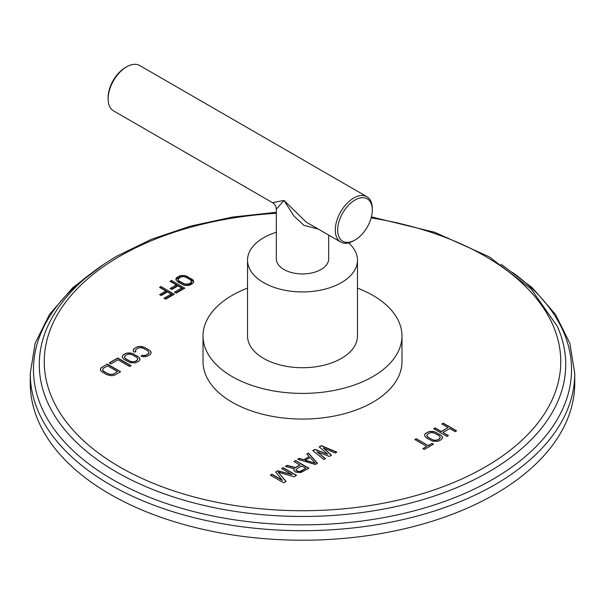 <?xml version="1.0" encoding="UTF-8"?>
<svg xmlns="http://www.w3.org/2000/svg" width="605" height="605" viewBox="0 0 605 605"><rect width="100%" height="100%" fill="white"/><g stroke="black" fill="none" stroke-linecap="round" stroke-linejoin="round"><path stroke-width="0.91" d="M30.25 383.033A272.25 157.179 180 0 0 198.311 528.256A272.25 157.179 180 0 0 495.011 494.179A272.25 157.179 0 0 0 574.75 383.033L574.75 373.497A272.25 157.179 0 0 1 495.011 484.643A272.25 157.179 0 0 1 198.311 518.712A272.25 157.179 0 0 1 30.25 373.497L30.25 383.033A272.25 157.179 180 0 1 30.379 378.269M134.499 352.261L135.928 351.437L135.316 350.809L136.133 349.357L138.273 348.117L140.791 347.648L143.483 348.382L147.741 350.839L149.011 352.397L148.195 353.849L146.055 355.082L143.544 355.558L142.455 355.203L141.025 356.027L142.682 356.708L146.281 356.587L149.896 354.832L151.189 353.101L150.35 350.968L144.913 347.557L139.566 346.393L136.571 347.134L133.523 349.221L133.319 351.301L134.499 352.261M138.719 361.283L140.005 359.559L139.165 357.426L132.079 353.335L126.861 353.07L123.488 354.689L122.195 356.421L122.376 357.623L124.222 359.506L130.128 362.645L135.339 362.909L138.719 361.283M131.103 365.677L117.778 357.986L109.218 362.932L110.919 363.915L118.051 359.793L129.682 366.501L131.103 365.677M114.927 375.017L120.637 371.727L107.312 364.029L100.695 368.173L100.49 370.26L101.156 371.19L106.586 374.601L111.94 375.765L114.927 375.017M319.198 446.883L327.827 454.347L314.902 449.364L312.755 450.604L323.932 459.543L325.543 458.613L316.952 451.784L329.309 456.442L331.457 455.202L323.395 448.063L335.215 453.032L336.826 452.101L321.353 445.643L319.198 446.883M315.341 464.504L317.489 463.264L308.459 453.084L306.848 454.015L309.178 456.601L303.808 459.702L299.331 458.363L297.713 459.293L315.341 464.504M299.914 464.897L295.346 467.536L287.239 465.336L285.363 466.425L294.302 468.792L293.796 469.737L294.121 470.856L295.837 472.165L300.821 472.558L308.898 468.225L295.565 460.534L293.954 461.464L299.914 465.139L295.346 467.771L287.239 465.578L285.643 466.5M282.429 480.234L271.932 474.176L270.322 475.106L283.647 482.798L286.067 481.406L278.187 472.202L294.121 476.755L296.541 475.356L283.216 467.665L281.605 468.595L292.094 474.653L277.839 470.766L275.691 472.006L282.429 480.468L271.932 474.411L270.533 475.227M441.794 423.984L448.033 427.584L441.295 431.478L435.055 427.879L433.611 428.711L446.936 436.402L448.381 435.57L442.996 432.462L449.734 428.567L455.126 431.675L456.571 430.843L443.238 423.152L441.794 423.984M441.166 439.737L442.482 437.997L441.658 435.85L434.564 431.758L429.323 431.516L425.912 433.157L424.597 434.897L424.763 436.107L426.593 437.997L432.507 441.136L437.748 441.378L441.166 439.737M424.317 449.462L433.46 444.183L432.046 443.367L428.189 445.59L416.285 438.716L414.841 439.548L426.744 446.422L422.895 448.645L424.317 449.462M192.443 283.76L193.744 282.028L192.904 279.888L185.818 275.797L180.593 275.54L177.212 277.166L175.911 278.897L176.093 280.1L177.923 281.99L183.837 285.129L189.062 285.386L192.443 283.76M170.05 281.302L176.289 284.902L170.081 288.487L171.782 289.462L177.991 285.885L181.674 288.01L174.512 292.147L176.214 293.13L184.805 288.169L171.48 280.47L170.05 281.302M159.546 287.36L165.785 290.967L159.576 294.544L161.278 295.527L167.487 291.943L171.17 294.075L164.016 298.204L165.717 299.188L174.308 294.227L160.975 286.536L159.546 287.36M203.023 335.979A99.477 57.43 180 0 0 264.43 389.038A99.477 57.43 180 0 0 372.839 376.59A99.477 57.43 0 0 0 401.977 335.979L401.977 361.631A99.477 57.43 180 0 1 372.839 402.242A99.477 57.43 180 0 1 264.43 414.69A99.477 57.43 180 0 1 203.023 361.631L203.023 335.979A99.477 57.43 180 0 1 232.161 295.369A99.477 57.43 0 0 1 247.528 288.116M133.523 349.221L133.168 350.28M134.431 348.374L133.523 349.463M136.571 347.134L134.431 348.609M138.046 346.612L136.571 347.376M139.566 346.393L138.046 346.854M141.646 346.499L139.566 346.627M143.256 346.877L141.646 346.733M144.913 347.557L143.256 347.119M149.17 350.015L144.913 347.799M150.35 350.968L149.17 350.25M151.008 351.898L150.35 351.21M151.159 353.169L151.008 352.14M142.455 355.203L141.268 356.126M143.544 355.558L142.455 355.438M144.822 355.468L143.544 355.793M146.055 355.082L144.822 355.71M148.195 353.849L146.055 355.324M148.868 353.138L148.195 354.091M149.011 352.397L148.868 353.373M135.316 350.809L135.777 351.52M122.581 355.543L122.225 356.595M123.488 354.689L122.581 355.778M125.394 353.592L123.488 354.931M126.861 353.07L125.394 353.834M128.381 352.844L126.861 353.305M130.468 352.949L128.381 353.086M132.079 353.335L130.468 353.191M133.735 354.016L132.079 353.57M137.985 356.466L133.735 354.25M139.165 357.426L137.985 356.708M139.823 358.357L139.165 357.661M139.982 359.62L139.823 358.591M135.112 361.639L131.27 361.896L125.643 358.924L124.373 357.366L125.19 355.672L127.095 354.575L129.606 354.106L132.306 354.84L136.556 357.29L137.834 358.848L137.683 359.589L135.112 361.639L137.017 360.542L137.834 358.848M135.112 361.404L132.601 361.873L129.901 361.14L125.643 358.682L124.373 357.124M130.899 365.798L117.778 358.228L109.422 363.053M100.695 368.173L100.339 369.231M101.602 367.326L100.695 368.415M107.312 364.029L101.602 367.568M120.433 371.841L107.312 364.27M113.226 374.276L109.384 374.533L103.757 371.561L102.487 370.003L103.304 368.309L107.584 365.836L117.514 371.568L113.226 374.276L117.514 371.568M113.226 374.041L110.715 374.51L108.015 373.777L103.757 371.319L102.487 369.761M327.827 454.347L314.902 449.606L312.929 450.748M321.353 445.643L319.364 447.027M336.584 452.238L321.353 445.885M323.395 448.063L331.29 455.293M316.952 451.784L325.369 458.711M299.331 458.363L297.993 459.369M303.808 459.702L299.331 458.598M309.178 456.601L303.808 459.944M308.459 453.084L306.992 454.173M317.345 463.347L308.459 453.327M315.281 463.226L305.207 460.443L310.04 457.41L315.281 463.226L305.207 460.201M295.565 460.534L294.166 461.577M308.686 468.346L295.565 460.768M294.302 468.792L293.841 469.896M305.865 468.338L300.761 471.522L297.448 471.469L296.019 470.335L295.989 469.457L301.615 465.88L305.865 468.338L299.672 471.582L296.601 470.743L295.989 469.457M277.839 470.766L275.827 472.165M292.094 474.653L277.839 471M283.216 467.665L281.809 468.716M296.337 475.477L283.216 467.899M278.187 472.202L285.931 481.482M448.033 427.584L441.295 431.713L435.055 428.113L433.823 428.832M443.238 423.152L442.005 424.105M456.359 430.964L443.238 423.387M442.996 432.462L448.176 435.691M424.99 434.012L424.619 435.078M425.912 433.157L424.99 434.254M427.833 432.046L425.912 433.392M429.323 431.516L427.833 432.28M430.851 431.282L429.323 431.751M432.946 431.38L430.851 431.524M434.564 431.758L432.946 431.622M436.22 432.439L434.564 432M440.478 434.897L436.22 432.681M441.658 435.85L440.478 435.139M442.308 436.787L441.658 436.092M442.452 438.058L442.308 437.022M437.536 440.107L433.672 440.372L428.037 437.407L426.775 435.842L427.614 434.14L429.535 433.029L432.076 432.545L434.776 433.271L439.033 435.729L440.296 437.294L440.137 438.035L437.536 440.107L439.464 438.996L440.296 437.294M437.536 439.865L435.003 440.349L432.295 439.623L428.037 437.165L426.775 435.6M426.744 446.422L423.107 448.766M416.285 438.716L415.045 439.669M428.189 445.59L416.285 438.95M432.046 443.367L428.189 445.832M433.256 444.304L432.046 443.609M176.297 278.02L176.063 279.918M177.212 277.166L177.212 278.534L176.297 279.389M179.118 276.062L179.118 277.43L177.212 278.534M180.593 275.54L180.593 276.909L179.118 277.43M182.12 275.313L182.12 276.651M181.863 276.719L180.593 276.909M184.207 275.419L184.207 276.712M185.818 275.797L185.818 277.166L185.425 277.075M187.474 276.477L187.474 277.846L185.818 277.166M191.725 278.935L191.725 280.304L187.474 277.846M192.904 279.888L192.904 281.257L191.725 280.304M193.562 280.818L193.562 282.187L192.904 281.257M191.566 281.317L190.741 282.777L188.836 283.874L184.986 284.138L179.36 281.159L178.46 280.372L178.241 278.86L180.819 277.045L183.338 276.568L186.045 277.302L190.295 279.76L191.566 281.317L191.414 283.427L187.792 285.568M184.23 285.22L178.46 281.741L178.089 279.601M190.741 282.777L190.741 284.146M188.836 283.874L188.836 285.242M187.595 284.267L187.595 285.598M186.31 284.35L186.31 285.545M184.986 284.138L184.986 285.394M183.61 283.616L183.61 284.985M179.36 281.159L179.36 282.527M178.46 280.372L178.46 281.741M191.414 282.059L191.414 283.427M176.289 284.902L176.289 286.271L171.268 289.167M171.48 280.47L171.23 281.983M183.625 288.85L171.48 281.839M181.674 288.01L181.674 289.379L175.7 292.828M165.785 290.967L165.785 292.328L160.764 295.232M160.975 286.536L160.733 288.048M173.121 294.915L160.975 287.904M171.17 294.075L171.17 295.444L165.195 298.893M401.977 335.979A99.477 57.43 0 0 0 357.472 288.116M357.472 260.195L357.472 335.979A54.972 31.74 180 0 1 341.371 358.425A54.972 31.74 180 0 1 281.461 365.299A54.972 31.74 180 0 1 247.528 335.979L247.528 260.195A54.972 31.74 0 0 0 281.461 289.515A54.972 31.74 0 0 0 341.371 282.633A54.972 31.74 180 0 0 357.472 260.195A54.972 31.74 180 0 0 348.578 242.877M247.528 260.195A54.972 31.74 0 0 1 263.629 237.75A54.972 31.74 180 0 1 276.319 232.282M328.681 235.088L328.681 258.827A26.181 15.117 180 0 1 321.013 269.512A26.181 15.117 180 0 1 292.48 272.787A26.181 15.117 180 0 1 276.319 258.827L276.319 209.209C276.22 206.35 274.965 204.172 272.552 202.683L283.987 200.429L276.319 209.209M318.268 229.076L303.967 225.362L293.886 215.993L283.987 200.429L306.266 222.148L340.706 242.03A26.181 15.117 120 0 0 353.796 240.737L354.984 240.049A24.502 14.149 120 0 0 372.309 210.041A24.502 14.149 120 0 0 354.984 200.036A24.502 14.149 120 0 0 337.658 230.044A24.502 14.149 120 0 0 354.984 240.049M372.309 210.041L372.309 208.672A26.181 15.117 120 0 0 366.887 196.693A26.181 15.117 120 0 0 346.71 203.703A26.181 15.117 120 0 0 335.283 230.044A26.181 15.117 120 0 0 340.706 242.03M272.552 202.683L113.543 110.881A26.181 15.117 -60 0 1 108.121 98.895A26.181 15.117 -60 0 1 126.634 66.837A26.181 15.117 -60 0 1 139.725 65.537L366.887 196.693M126.634 66.837L125.447 67.518A24.502 14.149 -60 0 0 108.121 97.526L108.121 98.895M92.353 272.545A269.028 155.326 0 0 0 123.118 485.286A269.028 155.326 0 0 0 492.735 479.357A269.028 155.326 0 0 0 512.647 272.545M276.319 212.317L232.343 217.097L190.386 226.149L151.651 239.209L117.249 255.938C83.475 275.547 60.288 299.029 47.697 326.375A263.22 151.968 0 0 0 171.828 496.418A263.22 151.968 0 0 0 488.628 471.953A263.22 151.968 0 0 0 557.303 326.375L530.978 288.766L489.173 256.77L434.768 232.305L371.409 216.9M276.319 213.3A258.244 149.095 0 0 0 119.888 256.202A258.244 149.095 0 0 0 119.888 467.052A258.244 149.095 0 0 0 485.112 467.052A258.244 149.095 0 0 0 371.152 217.891M30.25 373.497L35.135 343.3L49.519 314.366L72.721 287.746L103.863 264.264M501.137 264.264L532.279 287.746L555.481 314.366L569.865 343.3L574.75 373.497"/></g></svg>
